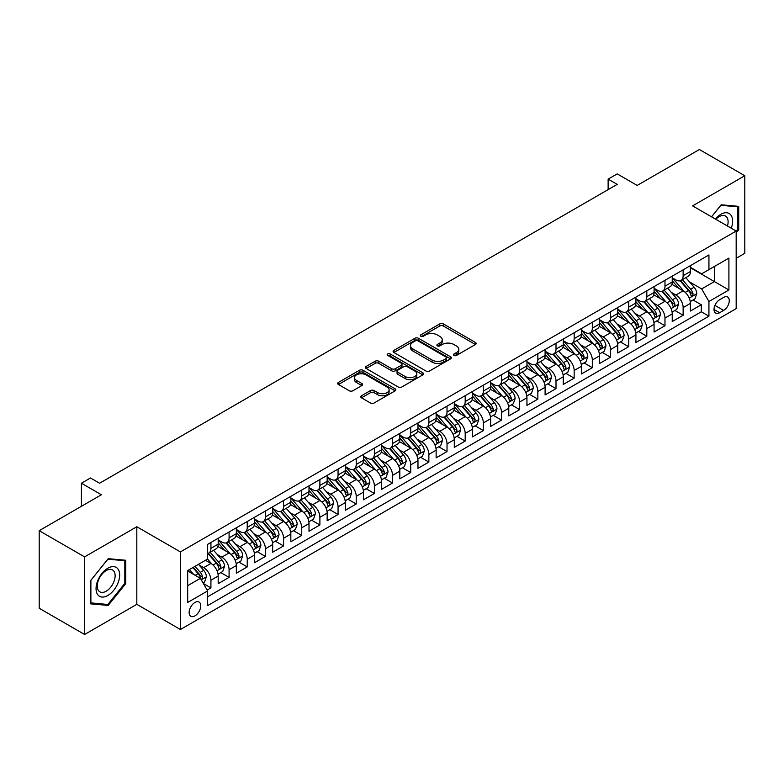 <?xml version="1.0" encoding="UTF-8"?>
<svg xmlns="http://www.w3.org/2000/svg" width="784" height="784" viewBox="0 0 784 784"><rect width="100%" height="100%" fill="white"/><g stroke="black" fill="none" stroke-linecap="round" stroke-linejoin="round"><path stroke-width="1.18" d="M453.985 355.436A1.764 1.019 0 0 0 456.484 355.436L475.418 344.499A2.519 1.46 0 0 0 476.162 343.47A2.519 1.46 0 0 0 475.418 342.441L443.332 323.91A2.519 1.46 0 0 0 439.765 323.91L420.822 334.846A1.764 1.019 0 0 0 420.312 335.572A1.764 1.019 0 0 0 420.822 336.287A1.764 1.019 0 0 0 423.321 336.287L425.771 334.876A8.065 4.655 0 0 1 437.178 334.876L439.853 336.414A8.065 4.655 0 0 1 442.215 339.717A8.065 4.655 0 0 1 439.853 343.01L437.403 344.421A1.764 1.019 0 0 0 436.884 345.146A1.764 1.019 0 0 0 437.403 345.862A1.764 1.019 0 0 0 439.902 345.862L442.352 344.45A8.065 4.655 0 0 1 453.76 344.45L456.435 345.989A8.065 4.655 0 0 1 458.797 349.282A8.065 4.655 0 0 1 456.435 352.575L453.985 353.996A1.764 1.019 0 0 0 453.466 354.711A1.764 1.019 0 0 0 453.985 355.436L453.985 353.996M194.942 615.871A8.222 4.743 120 0 0 200.312 608.629A8.222 4.743 120 0 0 199.048 602.043A8.222 4.743 120 0 0 194.942 602.455A8.222 4.743 120 0 0 189.571 609.697A8.222 4.743 120 0 0 190.835 616.283A8.222 4.743 120 0 0 194.942 615.871M361.502 395.753A2.519 1.46 0 0 0 360.767 396.782A2.519 1.46 0 0 0 361.502 397.811L370.509 403.015A2.519 1.46 0 0 0 374.076 403.015L395.107 390.863A2.519 1.46 0 0 0 395.851 389.834A2.519 1.46 0 0 0 395.107 388.805L363.021 370.283A2.519 1.46 0 0 0 359.454 370.283L338.414 382.425A2.519 1.46 0 0 0 337.679 383.454A2.519 1.46 0 0 0 338.414 384.483L349.292 390.765A2.519 1.46 0 0 0 352.859 390.765L361.865 385.561A2.519 1.46 0 0 0 362.6 384.532A2.519 1.46 0 0 0 361.865 383.503L356.465 380.397A6.742 3.891 0 0 1 354.495 377.643A6.742 3.891 0 0 1 358.66 374.046A6.742 3.891 0 0 1 366.01 374.889L387.129 387.08A6.742 3.891 0 0 1 389.109 389.834A6.742 3.891 0 0 1 384.944 393.431A6.742 3.891 0 0 1 377.594 392.588L374.076 390.559A2.519 1.46 0 0 0 370.509 390.559L361.502 395.753L361.502 397.811L370.509 392.657L370.509 390.559M736.176 258.308L744.8 253.33L744.8 175.734L699.397 149.519L637.186 185.426L617.214 173.891L608.129 179.134L617.214 184.377L99.588 483.228L90.513 477.985L81.428 483.228L81.428 506.297M84.603 556.885L84.603 634.481L136.818 604.337L136.818 526.74L84.603 556.885L39.2 530.67L101.401 494.763L81.428 483.228M136.818 526.74L180.408 551.907L736.176 231.045L736.176 308.641L180.408 629.503L180.408 551.907M744.8 175.734L692.586 205.878L736.176 231.045M425.947 370.999A2.519 1.46 0 0 0 429.514 370.999L450.555 358.856A2.519 1.46 0 0 0 451.29 357.827A2.519 1.46 0 0 0 450.555 356.798L418.46 338.276A2.519 1.46 0 0 0 414.893 338.276L393.862 350.419A2.519 1.46 0 0 0 393.127 351.448A2.519 1.46 0 0 0 393.862 352.477L425.947 370.999M388.413 355.818A1.764 1.019 0 0 1 390.207 356.063L390.207 353.966L422.831 372.802A2.519 1.46 0 0 1 423.566 373.831A2.519 1.46 0 0 1 422.831 374.86L401.79 387.002A2.519 1.46 0 0 1 398.233 387.002L366.138 368.48L366.138 366.422A2.519 1.46 0 0 0 365.403 367.451A2.519 1.46 0 0 0 366.138 368.48M366.138 366.422L375.144 361.228A2.519 1.46 0 0 1 378.711 361.228L391.726 368.735A2.519 1.46 0 0 0 395.283 368.735L401.261 365.285A2.519 1.46 0 0 0 401.996 364.256A2.519 1.46 0 0 0 401.261 363.227L387.708 355.407A1.764 1.019 0 0 1 387.198 354.691A1.764 1.019 0 0 1 388.286 353.751A1.764 1.019 0 0 1 390.207 353.966M84.603 634.481L39.2 608.266L39.2 530.67M207.152 590.048L210.925 587.873L203.389 583.521M199.097 565.009L203.654 567.636A10.27 5.929 60 0 1 210.925 580.219L218.187 576.024L218.187 583.678L229.085 577.387L220.823 572.614M217.256 554.523L221.823 557.15A10.27 5.929 60 0 1 229.085 569.733L236.347 565.538L236.347 573.192L247.244 566.901L238.983 562.128M235.425 544.037L239.982 546.664A10.27 5.929 60 0 1 247.244 559.247L254.516 555.052L254.516 562.706L265.413 556.415L257.142 551.652M253.585 533.551L258.142 536.178A10.27 5.929 60 0 1 265.413 548.761L272.675 544.566L272.675 552.22L283.573 545.929L275.311 541.166M271.744 523.065L276.311 525.692A10.27 5.929 60 0 1 283.573 538.275L290.835 534.08L290.835 541.734L301.732 535.443L293.471 530.68M289.913 512.579L294.47 515.206A10.27 5.929 60 0 1 301.732 527.789L309.004 523.594L309.004 531.248L319.892 524.957L311.63 520.194M308.073 502.093L312.63 504.72A10.27 5.929 60 0 1 319.892 517.303L327.163 513.108L327.163 520.762L338.061 514.471L329.799 509.708M326.232 491.607L330.789 494.234A10.27 5.929 60 0 1 338.061 506.817L345.323 502.622L345.323 510.276L356.22 503.985L347.959 499.222M344.392 481.121L348.958 483.748A10.27 5.929 60 0 1 356.22 496.331L363.482 492.136L363.482 499.79L374.38 493.499L366.118 488.736M362.561 470.635L367.118 473.262A10.27 5.929 60 0 1 374.38 485.845L381.651 481.65L381.651 489.304L392.549 483.013L384.278 478.25M380.72 460.149L385.277 462.776A10.27 5.929 60 0 1 392.549 475.359L399.811 471.164L399.811 478.818L410.708 472.536L402.447 467.764M398.88 449.663L403.446 452.29A10.27 5.929 60 0 1 410.708 464.873L417.97 460.678L417.97 468.342L428.868 462.05L420.606 457.278M417.049 439.177L421.606 441.804A10.27 5.929 60 0 1 428.868 454.387L436.129 450.192L436.129 457.856L447.027 451.564L438.766 446.792M435.208 428.691L439.765 431.318A10.27 5.929 60 0 1 447.027 443.901L454.299 439.706L454.299 447.37L465.196 441.078L456.925 436.306M453.368 418.205L457.925 420.832A10.27 5.929 60 0 1 465.196 433.415L472.458 429.22L472.458 436.884L483.356 430.592L475.094 425.82M471.527 407.719L476.094 410.346A10.27 5.929 60 0 1 483.356 422.929L490.617 418.734L490.617 426.398L501.515 420.106L493.254 415.334M489.696 397.233L494.253 399.86A10.27 5.929 60 0 1 501.515 412.443L508.787 408.248L508.787 415.912L519.684 409.62L511.413 404.848M507.856 386.747L512.413 389.383A10.27 5.929 60 0 1 519.684 401.967L526.946 397.772L526.946 405.426L537.844 399.134L529.582 394.362M526.015 376.261L530.582 378.897A10.27 5.929 60 0 1 537.844 391.481L545.105 387.286L545.105 394.94L556.003 388.648L547.742 383.876M544.184 365.775L548.741 368.411A10.27 5.929 60 0 1 556.003 380.995L563.265 376.8L563.265 384.454L574.162 378.162L565.901 373.39M562.344 355.289L566.901 357.925A10.27 5.929 60 0 1 574.162 370.509L581.434 366.314L581.434 373.968L592.332 367.676L584.06 362.904M580.503 344.803L585.06 347.439A10.27 5.929 60 0 1 592.332 360.023L599.593 355.828L599.593 363.482L610.491 357.19L602.23 352.418M598.662 334.317L603.229 336.953A10.27 5.929 60 0 1 610.491 349.537L617.753 345.342L617.753 352.996L628.65 346.704L620.389 341.932M616.832 323.831L621.389 326.467A10.27 5.929 60 0 1 628.65 339.051L635.922 334.856L635.922 342.51L646.82 336.218L638.548 331.446M634.991 313.345L639.548 315.981A10.27 5.929 60 0 1 646.82 328.565L654.081 324.37L654.081 332.024L664.979 325.732L656.718 320.96M653.15 302.859L657.717 305.495A10.27 5.929 60 0 1 664.979 318.079L672.241 313.884L672.241 321.538L683.138 315.246L683.138 307.593A10.27 5.929 -120 0 0 675.877 295.009L671.31 292.373M674.877 310.474L683.138 315.246M218.187 576.024A10.27 5.929 -120 0 0 210.925 563.441L205.477 560.295M236.347 565.538A10.27 5.929 -120 0 0 229.085 552.955L217.854 546.477M254.516 555.052A10.27 5.929 -120 0 0 247.244 542.469L236.013 535.991M272.675 544.566A10.27 5.929 -120 0 0 265.413 531.983L254.183 525.505M290.835 534.08A10.27 5.929 -120 0 0 283.573 521.497L272.342 515.019M309.004 523.594A10.27 5.929 -120 0 0 301.732 511.011L290.501 504.533M327.163 513.108A10.27 5.929 -120 0 0 319.892 500.525L308.661 494.047M345.323 502.622A10.27 5.929 -120 0 0 338.061 490.039L326.83 483.561M363.482 492.136A10.27 5.929 -120 0 0 356.22 479.553L344.989 473.075M381.651 481.65A10.27 5.929 -120 0 0 374.38 469.067L363.149 462.589M399.811 471.164A10.27 5.929 -120 0 0 392.549 458.581L381.308 452.103M417.97 460.678A10.27 5.929 -120 0 0 410.708 448.095L399.477 441.617M436.129 450.192A10.27 5.929 -120 0 0 428.868 437.609L417.637 431.131M454.299 439.706A10.27 5.929 -120 0 0 447.027 427.123L435.796 420.645M472.458 429.22A10.27 5.929 -120 0 0 465.196 416.637L453.965 410.159M490.617 418.734A10.27 5.929 -120 0 0 483.356 406.151L472.125 399.673M508.787 408.248A10.27 5.929 -120 0 0 501.515 395.675L490.284 389.187M526.946 397.772A10.27 5.929 -120 0 0 519.684 385.189L508.444 378.701M545.105 387.286A10.27 5.929 -120 0 0 537.844 374.703L526.613 368.215M563.265 376.8A10.27 5.929 -120 0 0 556.003 364.217L544.772 357.729M581.434 366.314A10.27 5.929 -120 0 0 574.162 353.731L562.932 347.243M599.593 355.828A10.27 5.929 -120 0 0 592.332 343.245L581.101 336.757M617.753 345.342A10.27 5.929 -120 0 0 610.491 332.759L599.26 326.271M635.922 334.856A10.27 5.929 -120 0 0 628.65 322.273L617.42 315.785M654.081 324.37A10.27 5.929 -120 0 0 646.82 311.787L635.579 305.299M672.241 313.884A10.27 5.929 -120 0 0 664.979 301.301L653.748 294.813M723.642 297.42L719.643 299.723A7.958 4.596 120 0 0 714.44 306.74A7.958 4.596 120 0 0 715.665 313.12A7.958 4.596 120 0 0 719.643 312.728L723.642 310.425A7.958 4.596 120 0 0 728.846 303.408A7.958 4.596 120 0 0 727.621 297.028A7.958 4.596 120 0 0 723.642 297.42M187.68 585.677L200.39 578.337L207.652 590.92L207.652 605.601L708.932 316.187L708.932 301.507L701.66 288.924L689.479 281.887M207.652 590.92L187.68 602.455L187.68 570.576L207.652 559.041L207.652 544.361L708.932 254.947L708.932 269.627L728.904 258.093L728.904 289.972L708.932 301.507M218.187 539.951L221.823 542.048A10.27 5.929 60 0 0 226.958 542.557L234.22 538.363A10.27 5.929 -120 0 0 236.347 533.659L236.347 527.789M236.347 529.465L239.982 531.562A10.27 5.929 60 0 0 245.118 532.071L252.389 527.877A10.27 5.929 -120 0 0 254.516 523.173L254.516 517.303M254.516 518.979L258.142 521.076A10.27 5.929 60 0 0 263.277 521.585L270.549 517.391A10.27 5.929 -120 0 0 272.675 512.687L272.675 506.817M272.675 508.493L276.311 510.59A10.27 5.929 60 0 0 281.446 511.099L288.708 506.905A10.27 5.929 -120 0 0 290.835 502.201L290.835 496.331M290.835 498.016L294.47 500.114A10.27 5.929 60 0 0 299.606 500.613L306.867 496.419A10.27 5.929 -120 0 0 309.004 491.725L309.004 485.845M309.004 487.53L312.63 489.628A10.27 5.929 60 0 0 317.765 490.127L325.037 485.933A10.27 5.929 -120 0 0 327.163 481.239L327.163 475.359M327.163 477.044L330.789 479.142A10.27 5.929 60 0 0 335.934 479.641L343.196 475.447A10.27 5.929 -120 0 0 345.323 470.753L345.323 464.873M345.323 466.558L348.958 468.656A10.27 5.929 60 0 0 354.094 469.155L361.355 464.961A10.27 5.929 -120 0 0 363.482 460.267L363.482 454.387M363.482 456.072L367.118 458.17A10.27 5.929 60 0 0 372.253 458.679L379.525 454.485A10.27 5.929 -120 0 0 381.651 449.781L381.651 443.901M381.651 445.586L385.277 447.684A10.27 5.929 60 0 0 390.412 448.193L397.684 443.999A10.27 5.929 -120 0 0 399.811 439.295L399.811 433.415M399.811 435.1L403.446 437.198A10.27 5.929 60 0 0 408.582 437.707L415.843 433.513A10.27 5.929 -120 0 0 417.97 428.809L417.97 422.929M417.97 424.614L421.606 426.712A10.27 5.929 60 0 0 426.741 427.221L434.003 423.027A10.27 5.929 -120 0 0 436.129 418.323L436.129 412.443M436.129 414.128L439.765 416.226A10.27 5.929 60 0 0 444.9 416.735L452.172 412.541A10.27 5.929 -120 0 0 454.299 407.837L454.299 401.957M454.299 403.642L457.925 405.74A10.27 5.929 60 0 0 463.07 406.249L470.331 402.055A10.27 5.929 -120 0 0 472.458 397.351L472.458 391.471M472.458 393.156L476.094 395.254A10.27 5.929 60 0 0 481.229 395.763L488.491 391.569A10.27 5.929 -120 0 0 490.617 386.865L490.617 380.985M490.617 382.67L494.253 384.768A10.27 5.929 60 0 0 499.388 385.277L506.65 381.083A10.27 5.929 -120 0 0 508.787 376.379L508.787 370.499M508.787 372.184L512.413 374.282A10.27 5.929 60 0 0 517.548 374.791L524.819 370.597A10.27 5.929 -120 0 0 526.946 365.893L526.946 360.023M526.946 361.698L530.582 363.796A10.27 5.929 60 0 0 535.717 364.305L542.979 360.111A10.27 5.929 -120 0 0 545.105 355.407L545.105 349.537M545.105 351.212L548.741 353.31A10.27 5.929 60 0 0 553.876 353.819L561.138 349.625A10.27 5.929 -120 0 0 563.265 344.921L563.265 339.051M563.265 340.726L566.901 342.824A10.27 5.929 60 0 0 572.036 343.333L579.307 339.139A10.27 5.929 -120 0 0 581.434 334.435L581.434 328.565M581.434 330.24L585.06 332.338A10.27 5.929 60 0 0 590.205 332.847L597.467 328.653A10.27 5.929 -120 0 0 599.593 323.949L599.593 318.079M599.593 319.754L603.229 321.852A10.27 5.929 60 0 0 608.364 322.361L615.626 318.167A10.27 5.929 -120 0 0 617.753 313.463L617.753 307.593M617.753 309.268L621.389 311.366A10.27 5.929 60 0 0 626.524 311.875L633.786 307.681A10.27 5.929 -120 0 0 635.922 302.977L635.922 297.107M635.922 298.782L639.548 300.88A10.27 5.929 60 0 0 644.683 301.389L651.955 297.195A10.27 5.929 -120 0 0 654.081 292.491L654.081 286.621M654.081 288.296L657.717 290.394A10.27 5.929 60 0 0 662.852 290.903L670.114 286.709A10.27 5.929 -120 0 0 672.241 282.005L672.241 276.135M207.652 596.791L701.298 311.787L701.298 304.76L690.4 311.052L690.4 303.398A10.27 5.929 -120 0 0 683.138 290.815L671.908 284.327M672.241 277.81L675.877 279.908A10.27 5.929 -120 0 0 681.012 280.417A10.27 5.929 -120 0 0 683.138 275.713L683.138 269.843M681.012 280.417L688.274 276.223A10.27 5.929 -120 0 0 690.4 271.519L690.4 265.649M210.925 542.469L210.925 548.339A10.27 5.929 60 0 1 208.799 553.043A10.27 5.929 60 0 1 207.652 553.465M208.799 553.043L216.061 548.849A10.27 5.929 -120 0 0 218.187 544.145L218.187 538.275M229.085 531.983L229.085 537.853A10.27 5.929 60 0 1 226.958 542.557M247.244 521.497L247.244 527.367A10.27 5.929 60 0 1 245.118 532.071M265.413 511.011L265.413 516.881A10.27 5.929 60 0 1 263.277 521.585M283.573 500.525L283.573 506.395A10.27 5.929 60 0 1 281.446 511.099M301.732 490.039L301.732 495.919A10.27 5.929 60 0 1 299.606 500.613M319.892 479.553L319.892 485.433A10.27 5.929 60 0 1 317.765 490.127M338.061 469.067L338.061 474.947A10.27 5.929 60 0 1 335.934 479.641M356.22 458.581L356.22 464.461A10.27 5.929 60 0 1 354.094 469.155M374.38 448.095L374.38 453.975A10.27 5.929 60 0 1 372.253 458.679M392.549 437.609L392.549 443.489A10.27 5.929 60 0 1 390.412 448.193M410.708 427.123L410.708 433.003A10.27 5.929 60 0 1 408.582 437.707M428.868 416.637L428.868 422.517A10.27 5.929 60 0 1 426.741 427.221M447.027 406.151L447.027 412.031A10.27 5.929 60 0 1 444.9 416.735M465.196 395.665L465.196 401.545A10.27 5.929 60 0 1 463.07 406.249M483.356 385.179L483.356 391.059A10.27 5.929 60 0 1 481.229 395.763M501.515 374.693L501.515 380.573A10.27 5.929 60 0 1 499.388 385.277M519.684 364.217L519.684 370.087A10.27 5.929 60 0 1 517.548 374.791M537.844 353.731L537.844 359.601A10.27 5.929 60 0 1 535.717 364.305M556.003 343.245L556.003 349.115A10.27 5.929 60 0 1 553.876 353.819M574.162 332.759L574.162 338.629A10.27 5.929 60 0 1 572.036 343.333M592.332 322.273L592.332 328.143A10.27 5.929 60 0 1 590.205 332.847M610.491 311.787L610.491 317.657A10.27 5.929 60 0 1 608.364 322.361M628.65 301.301L628.65 307.171A10.27 5.929 60 0 1 626.524 311.875M646.82 290.815L646.82 296.685A10.27 5.929 60 0 1 644.683 301.389M664.979 280.329L664.979 286.199A10.27 5.929 60 0 1 662.852 290.903M664.979 318.079L664.979 325.732M646.82 328.565L646.82 336.218M628.65 339.051L628.65 346.704M610.491 349.537L610.491 357.19M592.332 360.023L592.332 367.676M574.162 370.509L574.162 378.162M556.003 380.995L556.003 388.648M537.844 391.481L537.844 399.134M519.684 401.967L519.684 409.62M501.515 412.443L501.515 420.106M483.356 422.929L483.356 430.592M465.196 433.415L465.196 441.078M447.027 443.901L447.027 451.564M428.868 454.387L428.868 462.05M410.708 464.873L410.708 472.536M392.549 475.359L392.549 483.013M374.38 485.845L374.38 493.499M356.22 496.331L356.22 503.985M338.061 506.817L338.061 514.471M319.892 517.303L319.892 524.957M301.732 527.789L301.732 535.443M283.573 538.275L283.573 545.929M265.413 548.761L265.413 556.415M247.244 559.247L247.244 566.901M229.085 569.733L229.085 577.387M210.925 580.219L210.925 587.873M200.39 578.337L187.68 570.997M701.66 288.924L714.381 281.583L714.381 266.482L728.904 258.093M690.4 267.746L728.904 289.972M690.4 267.324L701.66 273.822L708.932 269.627M136.818 604.337L180.408 629.503M608.129 179.134L608.129 189.62M693.036 299.988L701.298 304.76M701.298 311.787L708.932 316.187M736.176 232.887L738.714 229.722L738.714 206.359L721.192 204.791L711.529 216.815M90.689 603.856L108.212 605.424L125.744 583.619L125.744 560.256L108.212 558.688L90.689 580.493L90.689 603.856M737.803 229.202L738.714 229.722M124.832 583.1L125.744 583.619M106.369 604.356L108.212 605.424M454.691 355.681L456.435 354.672A8.065 4.655 0 0 0 458.797 351.379L458.797 349.282M442.215 339.717L442.215 341.814A8.065 4.655 0 0 1 439.853 345.107L438.109 346.107M475.418 342.441L475.418 344.499L443.332 326.007A2.519 1.46 0 0 0 439.765 326.007L421.527 336.542M450.516 358.876L418.46 340.374A2.519 1.46 0 0 0 414.893 340.374L393.891 352.496M446.096 358.553A1.764 1.019 0 0 0 446.615 357.827A1.764 1.019 0 0 0 446.096 357.102L417.931 340.844A1.764 1.019 0 0 0 415.432 340.844L412.845 342.334A8.065 4.655 0 0 0 410.483 345.626A8.065 4.655 0 0 0 412.845 348.929L432.102 360.042A8.065 4.655 0 0 0 443.509 360.042L446.096 358.553L446.096 360.65A1.764 1.019 0 0 0 446.615 359.925L446.615 357.827M410.483 345.626L410.483 347.724A8.065 4.655 0 0 0 412.845 351.026L412.845 348.929M446.096 360.65L443.509 362.139A8.065 4.655 0 0 1 432.102 362.139L412.845 351.026M366.177 368.5L375.144 363.325L375.144 361.228M401.996 364.256L401.996 366.353A2.519 1.46 0 0 1 401.261 367.382L395.283 370.832A2.519 1.46 0 0 1 391.726 370.832L378.711 363.325A2.519 1.46 0 0 0 375.144 363.325M390.207 356.063L422.801 374.879M405.23 376.536A6.742 3.891 0 0 0 412.58 377.378A6.742 3.891 0 0 0 416.735 373.782A6.742 3.891 0 0 0 414.765 371.028L407.317 366.726A2.519 1.46 0 0 0 403.76 366.726L397.782 370.175A2.519 1.46 0 0 0 397.047 371.204A2.519 1.46 0 0 0 397.782 372.233L405.23 376.536L405.23 378.633A6.742 3.891 0 0 0 412.58 379.476A6.742 3.891 0 0 0 416.735 375.879L416.735 373.782M397.047 371.204L397.047 373.302A2.519 1.46 0 0 0 397.782 374.331L397.782 372.233M405.23 378.633L397.782 374.331M389.109 389.834L389.109 391.931A6.742 3.891 0 0 1 384.944 395.528A6.742 3.891 0 0 1 377.594 394.685L374.076 392.657A2.519 1.46 0 0 0 370.509 392.657M354.495 377.643L354.495 379.74A6.742 3.891 0 0 0 356.465 382.494L356.465 380.397M361.826 385.581L356.465 382.494M395.107 388.805L395.107 390.863L363.021 372.38A2.519 1.46 0 0 0 359.454 372.38L338.453 384.503M690.253 301.595L694.947 298.89L696.76 293.647A6.811 3.93 -120 0 0 694.114 287.248L685.814 277.644M684.148 291.472L674.309 280.084A19.649 11.348 -120 0 0 672.241 277.918M678.748 288.277L673.25 281.907A16.307 9.418 -120 0 0 672.241 280.809M680.091 280.78L688.479 290.501A6.811 3.93 60 0 1 690.91 295.196C691.929 296.558 692.654 296.136 693.085 293.931A6.811 3.93 -120 0 0 690.655 289.247L682.364 279.633M680.581 280.623L689.597 291.07A3.469 1.999 60 0 1 690.469 292.422L693.085 293.931M690.91 295.196L691.4 295.999M731.286 228.222A16.699 9.643 120 0 0 720.829 214.316A16.699 9.643 120 0 0 715.361 219.02M727.474 226.017A12.642 7.301 120 0 0 725.494 216.051A12.642 7.301 120 0 0 719.173 216.668A12.642 7.301 120 0 0 715.861 219.314M711.558 216.835L720.829 205.31L737.803 206.819L737.803 229.467L736.176 231.496M736.686 206.172L737.803 206.819M118.08 582.757A16.699 9.643 120 0 0 113.758 566.636A16.699 9.643 120 0 0 97.628 580.934A16.699 9.643 120 0 0 101.949 597.055A16.699 9.643 120 0 0 118.08 582.757M113.935 581.581A12.642 7.301 120 0 0 112.514 569.939A12.642 7.301 120 0 0 98.461 580.199A12.642 7.301 120 0 0 99.882 591.842A12.642 7.301 120 0 0 113.935 581.581M90.875 602.974L90.875 580.327L107.849 559.208L124.832 560.717L124.832 583.365L107.849 604.484L90.689 602.867M123.705 560.07L124.832 560.717M672.094 312.081L676.778 309.376L678.601 304.133A6.811 3.93 -120 0 0 675.945 297.734L667.645 288.13M665.988 301.958L656.149 290.57A19.649 11.348 -120 0 0 654.081 288.404M660.589 298.763L655.081 292.393A16.307 9.418 -120 0 0 654.081 291.295M661.921 291.266L670.32 300.987A6.811 3.93 60 0 1 672.741 305.682C673.77 307.044 674.495 306.622 674.926 304.417A6.811 3.93 -120 0 0 672.496 299.733L664.195 290.119M662.421 291.109L671.437 301.556A3.469 1.999 60 0 1 672.309 302.908L674.926 304.417M672.741 305.682L673.24 306.485M653.925 322.567L658.619 319.862L660.432 314.609A6.811 3.93 -120 0 0 657.786 308.22L649.485 298.616M647.829 312.444L637.98 301.056A19.649 11.348 -120 0 0 635.922 298.89M642.429 309.249L636.922 302.879A16.307 9.418 -120 0 0 635.922 301.781M643.762 301.752L652.151 311.473A6.811 3.93 60 0 1 654.581 316.168C655.6 317.53 656.335 317.108 656.757 314.903A6.811 3.93 -120 0 0 654.336 310.219L646.036 300.605M644.252 301.595L653.278 312.042A3.469 1.999 60 0 1 654.15 313.394L656.757 314.903M654.581 316.168L655.081 316.971M635.765 333.053L640.459 330.348L642.272 325.095A6.811 3.93 -120 0 0 639.626 318.706L631.326 309.102M629.66 322.93L619.821 311.542A19.649 11.348 -120 0 0 617.753 309.376M624.27 319.735L618.762 313.365A16.307 9.418 -120 0 0 617.753 312.267M625.603 312.238L633.991 321.959A6.811 3.93 60 0 1 636.422 326.644C637.441 328.016 638.166 327.594 638.597 325.389A6.811 3.93 -120 0 0 636.177 320.705L627.876 311.091M626.093 312.081L635.109 322.528A3.469 1.999 60 0 1 635.991 323.88L638.597 325.389M636.422 326.644L636.912 327.457M617.606 343.539L622.3 340.834L624.113 335.581A6.811 3.93 -120 0 0 621.457 329.192L613.166 319.588M611.5 333.416L601.661 322.028A19.649 11.348 -120 0 0 599.593 319.862M606.101 330.221L600.603 323.851A16.307 9.418 -120 0 0 599.593 322.753M607.433 322.724L615.832 332.445A6.811 3.93 60 0 1 618.262 337.13C619.282 338.502 620.007 338.08 620.438 335.875A6.811 3.93 -120 0 0 618.008 331.191L609.717 321.577M607.933 322.567L616.949 333.014A3.469 1.999 60 0 1 617.821 334.366L620.438 335.875M618.262 337.13L618.752 337.943M599.437 354.025L604.131 351.31L605.954 346.067A6.811 3.93 -120 0 0 603.298 339.678L594.997 330.074M593.341 343.902L583.492 332.514A19.649 11.348 -120 0 0 581.434 330.348M587.941 340.707L582.434 334.337A16.307 9.418 -120 0 0 581.434 333.239M589.274 333.21L597.673 342.931A6.811 3.93 60 0 1 600.093 347.616C601.122 348.988 601.847 348.566 602.279 346.361A6.811 3.93 -120 0 0 599.848 341.677L591.548 332.063M589.764 333.053L598.79 343.5A3.469 1.999 60 0 1 599.662 344.852L602.279 346.361M600.093 347.616L600.593 348.429M581.277 364.511L585.971 361.796L587.784 356.553A6.811 3.93 -120 0 0 585.138 350.164L576.838 340.56M575.172 354.388L565.333 343A19.649 11.348 -120 0 0 563.265 340.834M569.782 351.193L564.274 344.823A16.307 9.418 -120 0 0 563.265 343.725M571.115 343.696L579.503 353.417A6.811 3.93 60 0 1 581.934 358.102C582.953 359.474 583.678 359.052 584.109 356.847A6.811 3.93 -120 0 0 581.689 352.163L573.388 342.549M571.605 343.539L580.63 353.986A3.469 1.999 60 0 1 581.503 355.338L584.109 356.847M581.934 358.102L582.424 358.915M563.118 374.997L567.812 372.282L569.625 367.039A6.811 3.93 -120 0 0 566.979 360.65L558.678 351.046M557.012 364.874L547.173 353.486A19.649 11.348 -120 0 0 545.105 351.32M551.613 361.679L546.115 355.309A16.307 9.418 -120 0 0 545.105 354.211M552.955 354.182L561.344 363.903A6.811 3.93 60 0 1 563.774 368.588C564.794 369.96 565.519 369.538 565.95 367.333A6.811 3.93 -120 0 0 563.52 362.649L555.229 353.035M553.445 354.025L562.461 364.472A3.469 1.999 60 0 1 563.333 365.824L565.95 367.333M563.774 368.588L564.264 369.401M544.958 385.483L549.643 382.768L551.466 377.525A6.811 3.93 -120 0 0 548.81 371.136L540.519 361.532M538.853 375.36L529.014 363.972A19.649 11.348 -120 0 0 526.946 361.806M533.453 372.165L527.946 365.795A16.307 9.418 -120 0 0 526.946 364.697M534.786 364.668L543.185 374.389A6.811 3.93 60 0 1 545.605 379.074C546.634 380.446 547.359 380.024 547.791 377.819A6.811 3.93 -120 0 0 545.36 373.135L537.06 363.521M535.286 364.511L544.302 374.958A3.469 1.999 60 0 1 545.174 376.31L547.791 377.819M545.605 379.074L546.105 379.887M526.789 395.969L531.483 393.254L533.296 388.011A6.811 3.93 -120 0 0 530.65 381.622L522.35 372.018M520.694 385.846L510.845 374.458A19.649 11.348 -120 0 0 508.787 372.292M515.294 382.651L509.786 376.281A16.307 9.418 -120 0 0 508.787 375.183M516.627 375.154L525.015 384.875A6.811 3.93 60 0 1 527.446 389.56C528.465 390.932 529.2 390.51 529.621 388.305A6.811 3.93 -120 0 0 527.201 383.621L518.9 374.007M517.117 374.997L526.142 385.444A3.469 1.999 60 0 1 527.015 386.796L529.621 388.305M527.446 389.56L527.946 390.373M508.63 406.455L513.324 403.74L515.137 398.497A6.811 3.93 -120 0 0 512.491 392.108L504.19 382.504M502.524 396.332L492.685 384.944A19.649 11.348 -120 0 0 490.617 382.778M497.134 393.137L491.627 386.767A16.307 9.418 -120 0 0 490.617 385.669M498.467 385.64L506.856 395.361A6.811 3.93 60 0 1 509.286 400.046C510.306 401.418 511.031 400.996 511.462 398.791A6.811 3.93 -120 0 0 509.041 394.107L500.741 384.493M498.957 385.483L507.973 395.93A3.469 1.999 60 0 1 508.855 397.282L511.462 398.791M509.286 400.046L509.776 400.859M490.47 416.941L495.165 414.226L496.978 408.983A6.811 3.93 -120 0 0 494.322 402.594L486.031 392.99M484.365 406.818L474.526 395.43A19.649 11.348 -120 0 0 472.458 393.264M478.965 403.623L473.467 397.253A16.307 9.418 -120 0 0 472.458 396.155M480.298 396.126L488.697 405.847A6.811 3.93 60 0 1 491.127 410.532C492.146 411.904 492.871 411.482 493.303 409.277A6.811 3.93 -120 0 0 490.872 404.593L482.581 394.979M480.798 395.969L489.814 406.416A3.469 1.999 60 0 1 490.686 407.768L493.303 409.277M491.127 410.532L491.617 411.345M472.301 427.427L476.995 424.712L478.818 419.469A6.811 3.93 -120 0 0 476.162 413.08L467.862 403.476M466.206 417.304L456.366 405.916A19.649 11.348 -120 0 0 454.299 403.75M460.806 414.109L455.298 407.739A16.307 9.418 -120 0 0 454.299 406.641M462.139 406.612L470.537 416.333A6.811 3.93 60 0 1 472.958 421.018C473.987 422.39 474.712 421.968 475.143 419.763A6.811 3.93 -120 0 0 472.713 415.069L464.412 405.465M462.638 406.455L471.654 416.902A3.469 1.999 60 0 1 472.527 418.254L475.143 419.763M472.958 421.018L473.458 421.831M454.142 437.913L458.836 435.198L460.649 429.955A6.811 3.93 -120 0 0 458.003 423.566L449.702 413.962M448.036 427.79L438.197 416.402A19.649 11.348 -120 0 0 436.129 414.236M442.646 424.595L437.139 418.225A16.307 9.418 -120 0 0 436.129 417.127M443.979 417.098L452.368 426.819A6.811 3.93 60 0 1 454.798 431.504C455.818 432.876 456.543 432.454 456.974 430.249A6.811 3.93 -120 0 0 454.553 425.555L446.253 415.951M444.469 416.941L453.495 427.388A3.469 1.999 60 0 1 454.367 428.74L456.974 430.249M454.798 431.504L455.298 432.317M435.982 448.399L440.677 445.684L442.49 440.441A6.811 3.93 -120 0 0 439.844 434.052L431.543 424.448M429.877 438.276L420.038 426.888A19.649 11.348 -120 0 0 417.97 424.722M424.477 435.081L418.979 428.711A16.307 9.418 -120 0 0 417.97 427.613M425.82 427.584L434.209 437.305A6.811 3.93 60 0 1 436.639 441.99C437.658 443.362 438.383 442.94 438.815 440.735A6.811 3.93 -120 0 0 436.384 436.041L428.093 426.437M426.31 427.427L435.326 437.874A3.469 1.999 60 0 1 436.198 439.226L438.815 440.735M436.639 441.99L437.129 442.803M417.823 458.885L422.517 456.17L424.33 450.927A6.811 3.93 -120 0 0 421.674 444.538L413.384 434.934M411.718 448.762L401.878 437.374A19.649 11.348 -120 0 0 399.811 435.208M406.318 445.567L400.81 439.197A16.307 9.418 -120 0 0 399.811 438.099M407.651 438.07L416.049 447.791A6.811 3.93 60 0 1 418.47 452.476C419.499 453.848 420.224 453.426 420.655 451.221A6.811 3.93 -120 0 0 418.225 446.527L409.924 436.923M408.15 437.913L417.166 448.36A3.469 1.999 60 0 1 418.039 449.712L420.655 451.221M418.47 452.476L418.97 453.289M399.654 469.371L404.348 466.656L406.161 461.413A6.811 3.93 -120 0 0 403.515 455.024L395.214 445.42M393.558 459.248L383.709 447.85A19.649 11.348 -120 0 0 381.651 445.694M388.158 456.053L382.651 449.683A16.307 9.418 -120 0 0 381.651 448.585M389.491 448.556L397.88 458.277A6.811 3.93 60 0 1 400.31 462.962C401.339 464.334 402.065 463.912 402.496 461.707A6.811 3.93 -120 0 0 400.065 457.013L391.765 447.409M389.981 448.399L399.007 458.846A3.469 1.999 60 0 1 399.879 460.198L402.496 461.707M400.31 462.962L400.81 463.775M381.494 479.857L386.189 477.142L388.002 471.899A6.811 3.93 -120 0 0 385.356 465.51L377.055 455.906M375.389 469.734L365.55 458.336A19.649 11.348 -120 0 0 363.482 456.18M369.999 466.539L364.491 460.169A16.307 9.418 -120 0 0 363.482 459.071M371.332 459.042L379.721 468.763A6.811 3.93 60 0 1 382.151 473.448C383.17 474.82 383.895 474.398 384.327 472.193A6.811 3.93 -120 0 0 381.906 467.499L373.605 457.895M371.822 458.885L380.838 469.322A3.469 1.999 60 0 1 381.72 470.684L384.327 472.193M382.151 473.448L382.641 474.261M363.335 490.343L368.029 487.628L369.842 482.385A6.811 3.93 -120 0 0 367.186 475.996L358.896 466.392M357.23 480.22L347.39 468.822A19.649 11.348 -120 0 0 345.323 466.666M351.83 477.025L346.332 470.655A16.307 9.418 -120 0 0 345.323 469.557M353.163 469.528L361.561 479.249A6.811 3.93 60 0 1 363.992 483.934C365.011 485.306 365.736 484.884 366.167 482.679A6.811 3.93 -120 0 0 363.737 477.985L355.446 468.381M353.662 469.371L362.678 479.808A3.469 1.999 60 0 1 363.551 481.17L366.167 482.679M363.992 483.934L364.482 484.747M345.166 500.829L349.86 498.114L351.683 492.871A6.811 3.93 -120 0 0 349.027 486.482L340.726 476.878M339.07 490.706L329.231 479.308A19.649 11.348 -120 0 0 327.163 477.152M333.67 487.511L328.163 481.141A16.307 9.418 -120 0 0 327.163 480.043M335.003 480.014L343.402 489.735A6.811 3.93 60 0 1 345.822 494.42C346.851 495.792 347.577 495.37 348.008 493.165A6.811 3.93 -120 0 0 345.577 488.471L337.277 478.867M335.503 479.857L344.519 490.294A3.469 1.999 60 0 1 345.391 491.656L348.008 493.165M345.822 494.42L346.322 495.233M327.006 511.315L331.701 508.6L333.514 503.357A6.811 3.93 -120 0 0 330.868 496.968L322.567 487.364M320.901 501.192L311.062 489.794A19.649 11.348 -120 0 0 309.004 487.638M315.511 497.997L310.003 491.627A16.307 9.418 -120 0 0 309.004 490.529M316.844 490.5L325.233 500.221A6.811 3.93 60 0 1 327.663 504.906C328.682 506.278 329.417 505.856 329.839 503.651A6.811 3.93 -120 0 0 327.418 498.957L319.117 489.353M317.334 490.343L326.36 500.78A3.469 1.999 60 0 1 327.232 502.142L329.839 503.651M327.663 504.906L328.163 505.719M308.847 521.801L313.541 519.086L315.354 513.843A6.811 3.93 -120 0 0 312.708 507.454L304.408 497.85M302.742 511.678L292.902 500.28A19.649 11.348 -120 0 0 290.835 498.124M297.342 508.483L291.844 502.103A16.307 9.418 -120 0 0 290.835 501.015M298.684 500.986L307.073 510.707A6.811 3.93 60 0 1 309.504 515.392C310.523 516.764 311.248 516.342 311.679 514.137A6.811 3.93 -120 0 0 309.249 509.443L300.958 499.839M299.174 500.829L308.19 511.266A3.469 1.999 60 0 1 309.063 512.628L311.679 514.137M309.504 515.392L309.994 516.205M290.688 532.287L295.382 529.572L297.195 524.329A6.811 3.93 -120 0 0 294.539 517.94L286.248 508.336M284.582 522.164L274.743 510.766A19.649 11.348 -120 0 0 272.675 508.61M279.182 518.969L273.675 512.589A16.307 9.418 -120 0 0 272.675 511.501M280.515 511.472L288.914 521.193A6.811 3.93 60 0 1 291.334 525.878C292.363 527.25 293.089 526.828 293.52 524.623A6.811 3.93 -120 0 0 291.089 519.929L282.789 510.325M281.015 511.315L290.031 521.752A3.469 1.999 60 0 1 290.903 523.114L293.52 524.623M291.334 525.878L291.834 526.691M272.518 542.773L277.213 540.058L279.026 534.815A6.811 3.93 -120 0 0 276.38 528.426L268.079 518.822M266.423 532.65L256.574 521.252A19.649 11.348 -120 0 0 254.516 519.096M261.023 529.455L255.515 523.075A16.307 9.418 -120 0 0 254.516 521.987M262.356 521.958L270.754 531.679A6.811 3.93 60 0 1 273.175 536.364C274.204 537.736 274.929 537.314 275.36 535.109A6.811 3.93 -120 0 0 272.93 530.415L264.629 520.811M262.846 521.801L271.872 532.238A3.469 1.999 60 0 1 272.744 533.6L275.36 535.109M273.175 536.364L273.675 537.167M254.359 553.259L259.053 550.544L260.866 545.301A6.811 3.93 -120 0 0 258.22 538.912L249.92 529.308M248.254 543.136L238.414 531.738A19.649 11.348 -120 0 0 236.347 529.582M242.864 539.941L237.356 533.561A16.307 9.418 -120 0 0 236.347 532.473M244.196 532.444L252.585 542.165A6.811 3.93 60 0 1 255.016 546.85C256.035 548.222 256.76 547.8 257.191 545.595A6.811 3.93 -120 0 0 254.771 540.901L246.47 531.297M244.686 532.287L253.702 542.724A3.469 1.999 60 0 1 254.584 544.086L257.191 545.595M255.016 546.85L255.506 547.653M236.2 563.745L240.894 561.03L242.707 555.787A6.811 3.93 -120 0 0 240.051 549.398L231.76 539.794M230.094 553.622L220.255 542.224A19.649 11.348 -120 0 0 218.187 540.068M224.694 550.427L219.197 544.047A16.307 9.418 -120 0 0 218.187 542.959M226.027 542.93L234.426 552.651A6.811 3.93 60 0 1 236.856 557.336C237.875 558.708 238.601 558.286 239.032 556.081A6.811 3.93 -120 0 0 236.601 551.387L228.311 541.783M226.527 542.773L235.543 553.21A3.469 1.999 60 0 1 236.415 554.572L239.032 556.081M236.856 557.336L237.346 558.139M218.04 574.231L222.725 571.516L224.547 566.273A6.811 3.93 -120 0 0 221.892 559.884L213.591 550.28M211.935 564.108L207.584 559.08M206.535 560.913L205.829 560.09M207.868 553.416L216.266 563.137A6.811 3.93 60 0 1 218.687 567.822C219.716 569.194 220.441 568.772 220.872 566.567A6.811 3.93 -120 0 0 218.442 561.873L210.141 552.269M208.368 553.259L217.384 563.696A3.469 1.999 60 0 1 218.256 565.058L220.872 566.567M218.687 567.822L219.187 568.625M203.027 582.894L204.565 582.002L206.378 576.759A6.811 3.93 -120 0 0 203.732 570.37L198.509 564.323M193.628 574.427L189.424 569.566M188.376 571.399L187.68 570.585M192.874 567.567L198.097 573.623A6.811 3.93 60 0 1 200.528 578.308C201.547 579.68 202.282 579.258 202.703 577.053A6.811 3.93 -120 0 0 200.283 572.359L195.059 566.313M193.295 567.332L199.224 574.182A3.469 1.999 60 0 1 200.096 575.544L202.703 577.053M200.528 578.308L201.027 579.111M70.981 512.324L74.725 510.168M203.654 567.636L210.925 563.441M221.823 557.15L229.085 552.955M239.982 546.664L247.244 542.469M258.142 536.178L265.413 531.983M276.311 525.692L283.573 521.497M294.47 515.206L301.732 511.011M312.63 504.72L319.892 500.525M330.789 494.234L338.061 490.039M348.958 483.748L356.22 479.553M367.118 473.262L374.38 469.067M385.277 462.776L392.549 458.581M403.446 452.29L410.708 448.095M421.606 441.804L428.868 437.609M439.765 431.318L447.027 427.123M457.925 420.832L465.196 416.637M476.094 410.346L483.356 406.151M494.253 399.86L501.515 395.675M512.413 389.383L519.684 385.189M530.582 378.897L537.844 374.703M548.741 368.411L556.003 364.217M566.901 357.925L574.162 353.731M585.06 347.439L592.332 343.245M603.229 336.953L610.491 332.759M621.389 326.467L628.65 322.273M639.548 315.981L646.82 311.787M657.717 305.495L664.979 301.301M675.877 295.009L683.138 290.815M683.138 275.713L690.4 271.519M210.925 548.339L218.187 544.145M229.085 537.853L236.347 533.659M247.244 527.367L254.516 523.173M265.413 516.881L272.675 512.687M283.573 506.395L290.835 502.201M301.732 495.919L309.004 491.725M319.892 485.433L327.163 481.239M338.061 474.947L345.323 470.753M356.22 464.461L363.482 460.267M374.38 453.975L381.651 449.781M392.549 443.489L399.811 439.295M410.708 433.003L417.97 428.809M428.868 422.517L436.129 418.323M447.027 412.031L454.299 407.837M465.196 401.545L472.458 397.351M483.356 391.059L490.617 386.865M501.515 380.573L508.787 376.379M519.684 370.087L526.946 365.893M537.844 359.601L545.105 355.407M556.003 349.115L563.265 344.921M574.162 338.629L581.434 334.435M592.332 328.143L599.593 323.949M610.491 317.657L617.753 313.463M628.65 307.171L635.922 302.977M646.82 296.685L654.081 292.491M664.979 286.199L672.241 282.005M683.138 307.593L690.4 303.398M714.93 305.388L723.642 310.425M714.018 309.474L719.643 312.728M456.435 354.672L456.435 352.575M437.403 345.862L437.403 344.421M439.853 345.107L439.853 343.01M420.822 336.287L420.822 334.846M439.765 326.007L439.765 323.91M443.332 326.007L443.332 323.91M393.862 352.477L393.862 350.419M414.893 340.374L414.893 338.276M418.46 340.374L418.46 338.276M450.555 358.856L450.555 356.798M432.102 362.139L432.102 360.042M443.509 362.139L443.509 360.042M378.711 363.325L378.711 361.228M391.726 370.832L391.726 368.735M395.283 370.832L395.283 368.735M401.261 367.382L401.261 365.285M422.831 374.86L422.831 372.802M374.076 392.657L374.076 390.559M377.594 394.685L377.594 392.588M361.865 385.561L361.865 383.503M338.414 384.483L338.414 382.425M359.454 372.38L359.454 370.283M363.021 372.38L363.021 370.283M689.214 298.106L696.711 293.775M674.309 280.084L675.24 279.545M690.655 289.247L694.114 287.248M685.236 292.373L688.479 290.501M671.055 308.592L678.552 304.261M656.149 290.57L657.08 290.031M672.496 299.733L675.945 297.734M667.066 302.859L670.32 300.987M652.886 319.078L660.393 314.747M637.98 301.056L638.921 300.517M654.336 310.219L657.786 308.22M648.907 313.345L652.151 311.473M634.726 329.564L642.233 325.233M619.821 311.542L620.752 311.003M636.177 320.705L639.626 318.706M630.748 323.831L633.991 321.959M616.567 340.05L624.064 335.719M601.661 322.028L602.592 321.489M618.008 331.191L621.457 329.192M612.588 334.317L615.832 332.445M598.408 350.536L605.905 346.205M583.492 332.514L584.433 331.975M599.848 341.677L603.298 339.678M594.419 344.803L597.673 342.931M580.238 361.022L587.745 356.691M565.333 343L566.273 342.461M581.689 352.163L585.138 350.164M576.26 355.289L579.503 353.417M562.079 371.508L569.576 367.177M547.173 353.486L548.104 352.947M563.52 362.649L566.979 360.65M558.1 365.775L561.344 363.903M543.92 381.994L551.417 377.663M529.014 363.972L529.945 363.433M545.36 373.135L548.81 371.136M539.931 376.261L543.185 374.389M525.75 392.48L533.257 388.149M510.845 374.458L511.785 373.919M527.201 383.621L530.65 381.622M521.772 386.747L525.015 384.875M507.591 402.966L515.098 398.635M492.685 384.944L493.626 384.395M509.041 394.107L512.491 392.108M503.612 397.233L506.856 395.361M489.432 413.452L496.929 409.121M474.526 395.43L475.457 394.881M490.872 404.593L494.322 402.594M485.453 407.719L488.697 405.847M471.272 423.938L478.769 419.607M456.366 405.916L457.297 405.367M472.713 415.069L476.162 413.08M467.284 418.205L470.537 416.333M453.103 434.424L460.61 430.093M438.197 416.402L439.138 415.853M454.553 425.555L458.003 423.566M449.124 428.691L452.368 426.819M434.944 444.91L442.441 440.579M420.038 426.888L420.969 426.339M436.384 436.041L439.844 434.052M430.965 439.177L434.209 437.305M416.784 455.396L424.281 451.065M401.878 437.374L402.809 436.825M418.225 446.527L421.674 444.538M412.805 449.663L416.049 447.791M398.615 465.882L406.122 461.551M383.709 447.85L384.65 447.311M400.065 457.013L403.515 455.024M394.636 460.149L397.88 458.277M380.456 476.368L387.962 472.037M365.55 458.336L366.491 457.797M381.906 467.499L385.356 465.51M376.477 470.635L379.721 468.763M362.296 486.854L369.793 482.523M347.39 468.822L348.321 468.283M363.737 477.985L367.186 475.996M358.317 481.121L361.561 479.249M344.137 497.34L351.634 493.009M329.231 479.308L330.162 478.769M345.577 488.471L349.027 486.482M340.148 491.607L343.402 489.735M325.968 507.826L333.474 503.495M311.062 489.794L312.003 489.255M327.418 498.957L330.868 496.968M321.989 502.093L325.233 500.221M307.808 518.312L315.315 513.981M292.902 500.28L293.833 499.741M309.249 509.443L312.708 507.454M303.829 512.579L307.073 510.707M289.649 528.798L297.146 524.467M274.743 510.766L275.674 510.227M291.089 519.929L294.539 517.94M285.67 523.065L288.914 521.193M271.48 539.284L278.986 534.953M256.574 521.252L257.515 520.713M272.93 530.415L276.38 528.426M267.501 533.551L270.754 531.679M253.32 549.77L260.827 545.439M238.414 531.738L239.355 531.199M254.771 540.901L258.22 538.912M249.341 544.037L252.585 542.165M235.161 560.246L242.658 555.925M220.255 542.224L221.186 541.685M236.601 551.387L240.051 549.398M231.182 554.523L234.426 552.651M217.001 570.732L224.498 566.411M218.442 561.873L221.892 559.884M213.013 565.009L216.266 563.137M201.253 579.827L206.339 576.887M200.283 572.359L203.732 570.37M195.167 575.319L198.097 573.623"/></g></svg>
